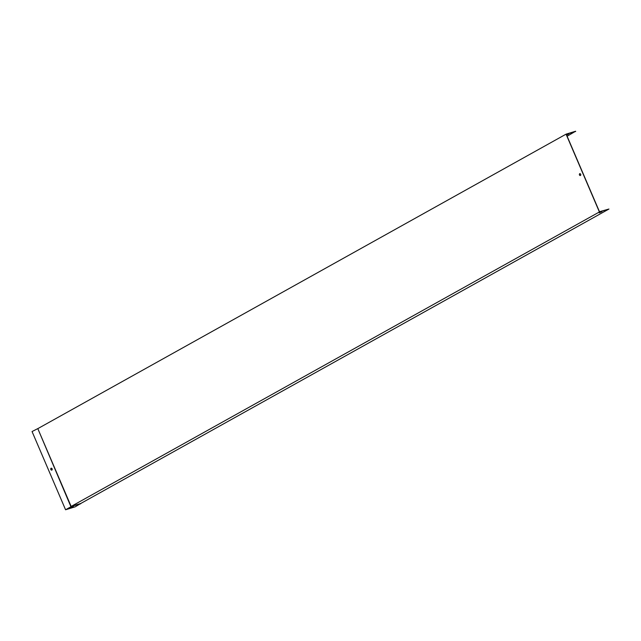 <?xml version="1.0" encoding="UTF-8"?>
<svg xmlns="http://www.w3.org/2000/svg" width="641" height="641" viewBox="0 0 641 641"><rect width="100%" height="100%" fill="white"/><g stroke="black" fill="none" stroke-linecap="round" stroke-linejoin="round"><path stroke-width="0.96" d="M566.708 134.786L567.79 134.378M575.698 131.445L566.299 134.322L599.463 211.706L608.95 209.038L80.702 503.514L71.151 506.43L37.811 428.637L566.059 134.161L575.602 131.237L567.117 136.229M566.612 135.051L568.599 134.129L566.532 134.874M580.425 175.466A0.994 0.705 73 0 1 579.849 173.583M601.05 211.971L599.968 212.379M80.702 503.514L75.277 506.791L65.574 509.763L32.05 431.545L38.604 428.196M601.859 211.722L599.247 212.836L601.859 211.722M80.654 503.794L71.151 506.43L599.399 211.963L566.059 134.161M608.95 209.038L599.399 211.963M579.432 174.897A0.994 0.705 -107 0 0 580.73 174.344A0.994 0.705 -107 0 0 579.432 174.897M71.56 507.231L72.593 506.735M51.849 470.085A0.994 0.705 73 0 1 51.272 468.202M52.105 468.819A0.994 0.705 73 0 1 50.855 469.516A0.994 0.705 73 0 1 52.105 468.819M37.811 428.637L70.951 506.767L65.574 509.763M70.814 507.648L73.427 506.526L70.814 507.648"/></g></svg>
